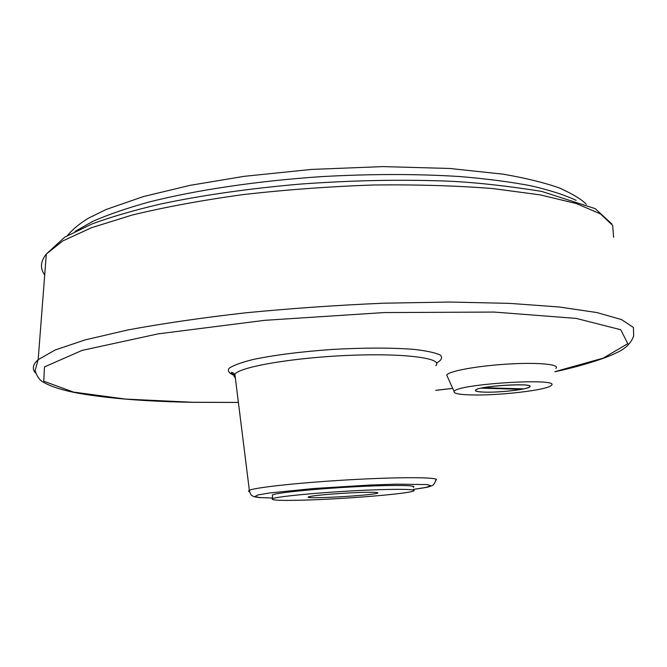 <?xml version="1.0" encoding="UTF-8"?>
<svg xmlns="http://www.w3.org/2000/svg" width="667" height="667" viewBox="0 0 667 667"><rect width="100%" height="100%" fill="white"/><g stroke="black" fill="none" stroke-linecap="round" stroke-linejoin="round"><path stroke-width="1" d="M520.177 388.778L520.61 389.311L481.958 388.194L484.217 387.727L522.895 388.853L520.61 389.311M484.892 392.113C478.973 391.938 475.888 391.387 475.663 390.478C474.212 386.135 538.769 382.183 529.023 387.21C525.237 389.736 499.124 392.605 484.892 392.113M303.468 500.133C280.207 500.75 269.918 500.258 272.603 498.658C277.339 496.59 314.907 492.871 353.302 490.812C391.754 488.728 418.884 488.936 413.532 491.004C407.745 493.88 343.964 499.074 303.468 500.133M363.698 492.363C344.255 492.805 312.298 495.389 308.938 496.765C299.45 499.575 374.679 495.464 377.78 493.021C378.614 492.354 373.92 492.138 363.698 492.363M272.461 495.923L272.403 494.864C277.13 492.705 314.674 488.903 353.051 486.868C391.496 484.801 418.626 485.109 413.273 487.277M447.449 376.705L446.723 375.104C448.182 371.269 476.772 365.941 507.429 364.09C538.136 362.181 560.689 364.382 555.828 368.426M484.717 392.146C477.855 391.929 474.804 391.254 475.554 390.12C477.855 385.943 535.067 382.441 529.815 386.802C528.272 389.378 500 392.688 484.717 392.146M471.002 394.922C459.113 394.581 453.485 393.447 454.119 391.521C455.678 383.942 563.532 377.347 551.075 385.593C546.581 390.228 497.707 395.806 471.002 394.922M249.566 491.846L248.424 491.154L249.358 490.32C250.175 493.663 251.075 495.414 252.084 495.581L253.727 496.623L259.363 497.59L272.57 498.016L259.972 497.582L254.786 496.548L257.929 494.964L269.543 492.963L314.015 488.494L370.844 485.009L396.14 484.159L427.43 484.592L430.799 485.776L425.829 487.427L413.423 489.378M235.359 378.122L233.992 376.18L234.851 374.079L249.358 490.32C255.353 487.302 305.044 482.091 356.211 479.415C407.445 476.697 442.78 477.364 435.601 480.39C434.867 483.45 433.392 485.326 431.165 486.026C427.847 486.968 431.316 486.835 413.423 489.395M235.001 375.271C228.981 372.595 231.949 372.486 232.033 372.286L234.851 374.079C240.745 366.633 294.255 357.52 349.808 355.328C405.428 353.051 443.638 358.312 435.851 365.674M235.059 375.721C229.273 373.587 227.264 371.119 229.039 368.326C233.158 365.424 241.162 362.481 253.035 359.521C274.304 355.052 300.8 351.684 332.533 349.425C364.357 347.665 391.429 347.649 413.765 349.366C426.38 350.784 435.184 352.668 440.17 355.002C442.805 357.52 441.621 360.197 436.61 363.023M238.386 402.418L192.63 402.268L125.571 399.091L73.478 392.079L43.764 381.216L44.464 366.908L82.108 350.4L158.054 333.884L264.532 320.343L384.017 312.573L494.172 312.064L576.221 318.409L620.752 329.731L627.789 343.663L603.235 358.129L554.944 371.636M452.693 388.352L435.793 390.328M35.484 372.995C31.908 368.934 32.808 364.482 38.169 359.655L55.244 349.95L85.226 339.878L127.906 329.948C162.298 323.562 201.351 317.867 245.072 312.873C290.52 308.446 336.635 305.228 383.408 303.202L450.108 302.034L509.763 303.377L559.305 307.003L596.798 312.54L621.461 319.543L633.45 327.522L633.65 336.043C631.04 343.338 625.171 348.983 616.033 352.985C605.828 358.246 580.59 366.341 554.911 371.736M44.714 274.912C39.878 268.467 40.42 261.506 46.323 254.027L62.823 240.92L91.479 227.714L132.016 215.091C164.582 207.179 201.492 200.358 242.738 194.639C285.593 189.753 329.089 186.543 373.22 184.992C416.475 184.492 456.378 185.684 492.921 188.569L540.237 194.889L576.363 203.552L600.483 213.932L612.656 225.371L613.623 237.294M75.079 231.416L92.855 221.327C108.104 214.624 126.822 208.196 149.008 202.034C195.965 190.087 257.879 180.832 322.461 176.563C371.611 173.862 417.425 173.854 459.905 176.555C486.577 178.798 510.238 181.866 530.89 185.785C549.566 190.095 564.649 194.956 576.146 200.35M272.403 494.864L272.603 498.658M611.764 223.895L595.214 208.638L541.612 191.379C506.737 185.826 475.613 182.416 448.249 181.149C401.175 179.331 351.651 180.323 299.658 184.142C248.082 188.644 201.451 195.331 159.763 204.21C133.85 210.313 111.314 216.875 92.138 223.895L64.724 237.16L46.323 254.027L38.169 359.655L35.084 370.702C36.96 376.28 39.478 379.973 42.655 381.782C50.208 386.376 62.098 390.195 78.331 393.238C108.146 398.457 146.14 401.484 192.313 402.309L238.394 402.451M435.793 390.37L452.71 388.394M67.45 235.518C72.778 229.24 79.732 223.487 88.311 218.259L106.278 209.438L143.43 196.557L189.978 185.359L244.13 176.338L311.314 169.435L382.991 166.6L449.825 168.476L503.268 174.187C525.421 178.022 544.089 182.6 559.263 187.911C572.761 194.005 581.757 199.45 586.251 204.244M377.272 492.571L377.78 493.021M454.119 391.521L446.723 375.104"/></g></svg>
